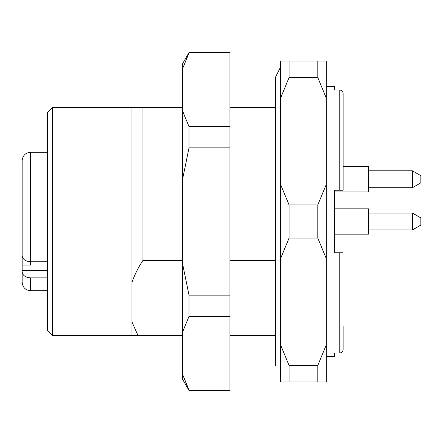 <?xml version="1.0" encoding="UTF-8"?>
<svg xmlns="http://www.w3.org/2000/svg" width="443" height="443" viewBox="0 0 443 443"><rect width="100%" height="100%" fill="white"/><g stroke="black" fill="none" stroke-linecap="round" stroke-linejoin="round"><path stroke-width="0.66" d="M182.643 107.466L142.945 107.466L142.945 260.412C138.266 267.478 134.606 274.798 131.964 282.363L131.964 321.911L137.978 335.534L182.643 335.534M182.643 260.412L142.945 260.412M229.945 335.534L275.563 335.534M275.563 260.412L229.945 260.412M137.978 335.534L131.964 335.534L131.964 321.911M142.945 107.466L131.964 107.466L131.964 282.363M275.563 107.466L229.945 107.466M326.242 356.654L334.692 356.654L334.692 352.988L339.759 352.988L339.759 252.754L343.137 252.754L334.692 252.754L334.692 190.246L334.692 191.935L368.476 191.935L368.476 166.596L343.137 166.596M326.242 86.346L334.692 86.346L334.692 90.012L339.759 90.012C341.83 90.234 342.954 91.396 343.137 93.484L343.137 117.113M317.797 381.993L317.797 365.442L289.074 365.442L289.074 381.993L326.242 381.993L326.242 345.031L317.797 365.442M317.797 238.052L317.797 204.948L289.074 204.948L289.074 238.052L317.797 238.052L326.242 258.463L326.242 184.537L317.797 204.948M317.797 77.558L317.797 61.007L289.074 61.007L289.074 77.558L317.797 77.558L326.242 97.969L326.242 61.007L317.797 61.007M289.074 61.007L280.629 61.007L280.629 97.969L289.074 77.558M289.074 204.948L280.629 184.537L280.629 97.969M326.242 184.537L326.242 97.969M289.074 365.442L280.629 345.031L280.629 258.463L289.074 238.052M326.242 345.031L326.242 258.463M280.629 345.031L280.629 381.993L289.074 381.993M280.629 258.463L280.629 184.537M343.137 325.887L343.137 349.516C342.96 351.604 341.835 352.761 339.759 352.988C341.83 352.766 342.954 351.604 343.137 349.516L343.137 325.887M334.692 190.246L343.137 190.246L339.759 190.246L339.759 90.012C341.835 90.239 342.96 91.396 343.137 93.484L343.137 190.246M52.562 335.534L52.562 107.466L47.49 112.533L47.49 330.467L52.562 335.534L131.964 335.534M339.759 252.754L343.137 252.754M22.15 276.404L22.15 254.354M22.15 265.058L30.595 265.058L30.595 261.747L47.49 261.747M22.15 246.59L22.15 251.325M22.15 160.682L22.15 255.677C22.621 259.343 25.434 261.364 30.595 261.747L30.595 152.237C25.467 152.735 22.654 155.548 22.15 160.682L22.15 166.031M47.49 277.872L30.595 277.872C25.434 277.49 22.615 275.468 22.15 271.808L22.15 270.479L47.49 270.479M47.49 290.763L30.595 290.763C25.467 290.265 22.654 287.452 22.15 282.318L22.15 271.808M412.405 213.055L412.405 229.945L420.85 225.072L420.85 217.928L412.405 213.055L368.476 213.055M334.692 234.17L368.476 234.17L368.476 208.83L334.692 208.83M412.405 170.815L412.405 187.71L420.85 182.837L420.85 175.694L412.405 170.815L368.476 170.815M189.017 52.562L182.643 63.604L182.643 379.396L189.017 390.438L229.945 390.438L229.945 52.562L189.017 52.562L189.017 53.005L229.945 53.005M189.017 53.005L182.643 68.527M182.643 111.121L189.017 126.643L229.945 126.643M189.017 126.643L189.017 147.862L229.945 147.862M189.017 147.862L182.643 178.911M182.643 264.089L189.017 295.138L229.945 295.138M189.017 295.138L189.017 316.357L229.945 316.357M189.017 316.357L182.643 331.879M189.017 390.438L182.643 374.473L189.017 389.995L229.945 389.995M30.595 290.763L30.595 277.872M52.562 107.466L131.964 107.466M47.49 152.237L30.595 152.237M412.405 229.945L368.476 229.945M412.405 187.71L368.476 187.71M280.629 66.921L275.563 77.054L275.563 365.946"/></g></svg>
